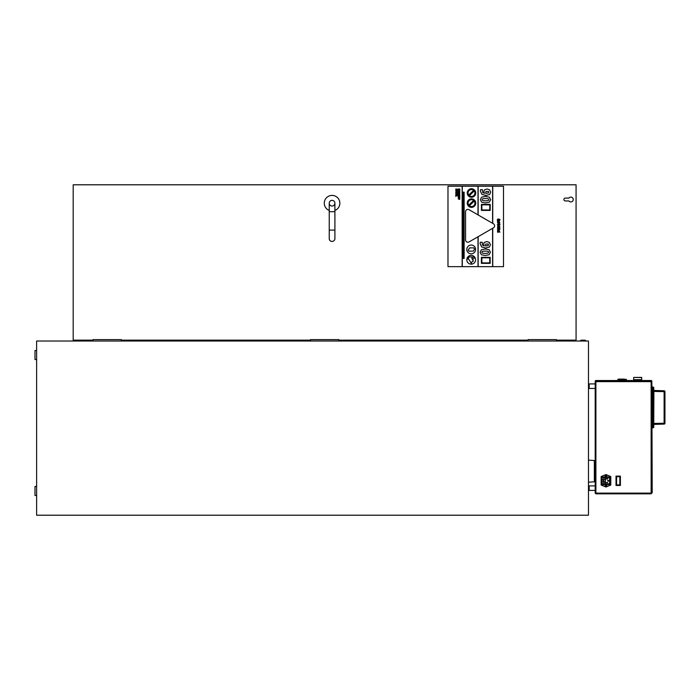 <?xml version="1.0" encoding="UTF-8"?>
<svg xmlns="http://www.w3.org/2000/svg" width="700" height="700" viewBox="0 0 700 700"><rect width="100%" height="100%" fill="white"/><g stroke="black" fill="none" stroke-linecap="round" stroke-linejoin="round"><path stroke-width="1.05" d="M588.472 482.204L594.344 481.784L594.344 460.539L588.472 460.119M569.879 341.023L569.879 340.148M571.401 340.148L571.401 341.023M573.108 341.023L573.108 340.148M485.266 253.374C482.939 253.4 481.827 253.024 481.933 252.245C481.827 251.466 482.939 251.09 485.258 251.116C487.602 251.09 488.714 251.466 488.591 252.245C488.714 253.024 487.602 253.4 485.266 253.374M480.104 252.245L481.399 254.756L485.266 255.491L489.081 254.756L490.42 252.245L489.125 249.743L485.266 248.999L481.416 249.743L480.104 252.245M486.194 245.919L485.573 245.901L485.669 244.081L488.338 244.046L488.338 245.473L486.194 245.919M480.113 243.661L481.696 246.986L485.817 248.001L489.431 247.039L490.42 244.746L489.396 242.428L486.824 241.57L484.173 242.515L483.613 244.072L484.295 245.884L482.466 245.14L482.23 242.261L480.287 242.261L480.113 243.661M485.502 200.795C483.175 200.821 482.064 200.445 482.169 199.666C482.073 198.896 483.175 198.52 485.494 198.546C487.839 198.52 488.95 198.896 488.827 199.666C488.95 200.454 487.839 200.83 485.502 200.795M480.34 199.666L481.644 202.186L485.502 202.912L489.317 202.186L490.665 199.666L489.361 197.173L485.502 196.42L481.661 197.164L480.34 199.666M486.43 193.34L485.809 193.322L485.905 191.511L488.574 191.468L488.574 192.894L486.43 193.34M480.358 191.082L481.941 194.407L486.062 195.431L489.676 194.46L490.665 192.176L489.633 189.849L487.06 188.991L484.409 189.936L483.849 191.502L484.531 193.305L482.702 192.57L482.466 189.683L480.524 189.683L480.358 191.082M457.327 194.845L455.787 194.609L455.787 195.431L456.05 194.845L457.327 194.845M456.4 194.04L456.977 193.883L456.4 194.04M456.137 194.119L457.345 193.76L455.787 193.305L456.137 194.119M457.074 191.345L455.787 191.931L457.345 192.273L457.074 191.345M456.566 190.356L457.1 190.68L456.566 191.004L456.024 190.68L456.566 190.356M457.301 190.426L455.761 190.68L456.558 191.249L457.301 190.426M459.795 198.284L458.238 198.949L459.795 199.377L459.174 198.835L459.795 198.284M459.795 196.28L458.238 196.053L459.252 196.271L458.238 196.98L459.795 196.98L458.754 196.761L459.795 196.28M459.069 194.749L458.474 194.232L459.034 193.9L459.358 194.731L459.821 194.232L459.016 193.655L458.211 194.25L459.069 194.749M459.795 193.016L459.795 192.518L458.238 192.518L458.885 192.754L458.238 193.567L459.795 193.016M459.795 190.426L458.238 190.067L459.463 190.295L458.238 190.523L459.463 190.977L458.238 191.196L459.795 191.196L458.727 190.636L459.795 190.426M498.05 230.571L497.569 230.571L497.586 232.155L498.155 232.409L499.31 231.017L499.844 232.321L499.249 230.58L497.805 231.822L498.05 230.571M498.689 229.845L497.718 229.145L498.689 228.454L499.669 229.145L498.689 229.845M498.689 228.007L497.35 229.145L498.689 230.282L500.036 229.145L498.689 228.007M498.05 221.331L497.569 221.331L497.586 222.915L498.155 223.169L499.31 221.778L499.844 223.081L499.249 221.34L497.805 222.582L498.05 221.331M498.05 220.456L498.19 219.293L498.75 220.456L498.05 220.456M497.35 219.625L497.42 220.885L499.161 220.885L500.028 219.835L499.476 219.056L499.091 220.456L498.155 218.855L497.35 219.625M468.65 259.026L471.336 263.401L471.984 261.783L473.41 260.977L471.923 258.554L471.923 256.953L469.245 256.856L467.635 259.035L468.65 259.026M493.448 223.799L469.052 209.72A2.336 2.336 0 0 0 465.552 211.732L465.552 239.907A2.336 2.336 0 0 0 469.052 241.929L493.448 227.841A2.336 2.336 0 0 0 493.448 223.799M489.738 262.902L481.854 262.902L481.854 257.784L489.738 257.784L489.738 262.902M481.407 263.349L490.184 263.349L490.184 257.338L481.407 257.338L481.407 263.349M489.746 209.956L481.863 209.956L481.863 204.838L489.746 204.838L489.746 209.956M481.416 210.403L490.192 210.403L490.192 204.391L481.416 204.391L481.416 210.403M463.278 258.431L464.126 258.431L464.126 192.159L463.278 192.159L463.278 258.431M473.156 258.93A0.954 0.954 0 0 0 473.979 257.495A0.954 0.954 0 0 0 472.325 257.495A0.954 0.954 0 0 0 473.156 258.93M468.309 249.979L468.869 251.169L473.34 251.108L474.512 249.148L473.856 247.879L469.569 247.879L468.309 249.979M498.977 225.181L498.977 223.834L499.686 224.551L498.977 225.181M500.036 224.578L498.68 223.396L497.359 224.682L498.041 225.549L497.735 224.674L498.645 223.834L498.881 225.593L500.036 224.578M498.689 225.855L497.691 226.188L497.56 227.797L498.689 226.301L499.826 227.797L499.677 226.188L498.689 225.855M459.795 189.849L459.795 188.982L458.238 188.982L458.238 189.875L458.5 189.219L458.92 189.805L459.532 189.219L459.795 189.849M459.795 192.299L459.795 191.433L458.238 191.433L458.238 192.316L458.5 191.669L458.92 192.255L459.532 191.669L459.795 192.299M459.795 195.834L459.795 194.968L458.238 194.968L458.238 195.851L458.5 195.195L458.92 195.79L459.532 195.195L459.795 195.834M458.211 197.715L458.71 198.205L459.025 197.426L459.366 198.205L459.821 197.732L458.999 197.19L458.211 197.715M457.345 189.219L455.787 188.991L456.802 189.21L455.787 189.919L457.345 189.919L456.295 189.7L457.345 189.219M457.345 193.226L457.345 192.43L455.787 192.43L457.345 193.226M457.327 195.834L455.787 195.597L455.787 196.42L456.05 195.834L457.327 195.834M492.739 266.648L503.501 266.648L503.501 186.209L447.983 186.209L447.983 266.648L492.739 266.648L492.739 228.252M471.196 253.811A4.393 4.393 0 0 0 474.994 247.231A4.393 4.393 0 0 0 467.39 247.231A4.393 4.393 0 0 0 471.196 253.811M468.764 195.037A3.395 3.395 0 0 1 473.629 190.365L468.764 195.037M474.224 190.977A3.395 3.395 0 0 1 469.359 195.65L474.224 190.977M471.494 197.251A4.253 4.253 0 0 0 475.169 190.881A4.253 4.253 0 0 0 467.81 190.881A4.253 4.253 0 0 0 471.494 197.251M492.59 228.331L492.59 266.648M478.004 236.757L478.004 266.648M478.153 266.648L478.153 236.679M478.153 214.97L478.153 186.209M478.004 186.209L478.004 214.891M492.739 223.388L492.739 186.209M492.59 186.209L492.59 223.309M462.289 266.648L462.289 186.209M462.149 186.209L462.149 266.648M468.764 205.153A3.395 3.395 0 0 1 473.629 200.48L468.764 205.153M474.224 201.093A3.395 3.395 0 0 1 469.359 205.765L474.224 201.093M471.494 207.375A4.253 4.253 0 0 0 475.169 200.996A4.253 4.253 0 0 0 467.81 200.996A4.253 4.253 0 0 0 471.494 207.375M471.196 264.154A4.393 4.393 0 0 0 474.994 257.565A4.393 4.393 0 0 0 467.39 257.565A4.393 4.393 0 0 0 471.196 264.154M653.756 388.098L653.756 423.421L653.896 391.44L664.947 391.624L664.947 423.246A0.849 0.849 0 0 1 664.108 424.095L664.108 423.246L664.947 423.246M664.947 393.269L665 392.481M652.907 426.326L653.756 426.178L653.756 427.49L653.756 423.439L653.756 424.41L664.108 424.095M652.199 423.579L652.767 423.579L652.907 391.291L653.048 425.784M652.907 391.291L652.907 387.047M653.756 425.346L652.907 425.793L653.354 408.844M652.907 388.089L653.354 406.017M652.199 427.963L652.907 427.814M652.907 389.069L653.354 391.431L653.896 391.44L653.756 390.451L664.108 390.766L664.108 423.246L653.896 423.421M653.756 390.451L664.108 390.766A0.849 0.849 0 0 1 664.947 391.624M652.199 386.899L652.767 386.908L652.767 391.291L652.199 391.291M652.907 388.544L653.756 388.684M653.354 425.766L653.896 391.431M652.907 408.993L653.756 408.791M653.048 408.844L653.048 406.017L653.756 406.07M595.192 381.938L595.192 381.229A0.709 0.709 0 0 1 595.901 380.529L651.131 380.529A0.709 0.709 0 0 1 651.84 381.229L651.84 381.938L650.431 381.64L650.431 380.931L596.61 380.931L596.61 381.64L595.192 381.938L595.192 492.861L595.901 493.115L595.901 493.815L595.192 493.115L595.192 492.389M652.199 492.686L651.84 381.658M588.954 489.37L588.472 488.933L588.954 486.824M589.181 486.623L589.181 489.571M588.954 387.52L588.472 387.082L588.954 384.974M589.181 384.773L589.181 387.721M594.843 388.456L589.181 388.456L589.181 383.924L594.843 383.924M594.843 485.887L589.181 485.887L589.181 490.42L594.843 490.42M624.374 379.111L618.371 379.111L624.374 379.111M633.657 377.536L633.657 379.671L641.707 379.671L641.707 377.536L633.789 377.396L641.707 377.536M595.551 381.675L595.192 381.229M651.84 381.229L651.49 381.675M595.192 381.483L595.901 380.879L651.131 380.879L651.84 381.483M596.61 381.229L595.551 381.483M651.49 381.483L650.431 381.229M651.84 492.389L651.131 493.815L651.84 492.861L651.84 381.938M605.955 476.175A0.481 0.481 0 0 0 606.445 475.694A0.481 0.481 0 0 0 605.955 475.213A0.481 0.481 0 0 0 605.474 475.694A0.481 0.481 0 0 0 605.955 476.175L605.955 476.543A0.849 0.849 0 0 1 605.106 475.694A0.849 0.849 0 0 1 605.955 474.845A0.849 0.849 0 0 1 606.812 475.694A0.849 0.849 0 0 1 605.955 476.543M605.955 486.369A0.481 0.481 0 0 0 606.445 485.887A0.481 0.481 0 0 0 605.955 485.406A0.481 0.481 0 0 0 605.474 485.887A0.481 0.481 0 0 0 605.955 486.369L605.955 486.736A0.849 0.849 0 0 1 605.106 485.887A0.849 0.849 0 0 1 605.955 485.039A0.849 0.849 0 0 1 606.812 485.887A0.849 0.849 0 0 1 605.955 486.736M616.017 480.646L616.017 476.114L620.401 476.114L620.401 480.646L619.841 480.646L619.841 476.683L616.577 476.683L616.577 480.646L616.017 480.646M620.401 480.935L620.401 485.468L616.017 485.468L616.017 480.935L616.577 480.935L616.577 484.899L619.841 484.899L619.841 480.935L620.401 480.935M595.192 493.115L595.901 493.465M651.131 493.465L651.84 493.115M651.131 493.815L595.901 493.815M595.192 381.658L595.192 492.686M605.745 474.644A0.569 0.569 0 0 1 606.174 474.644L610.776 476.543L610.776 485.039L606.174 486.929A0.569 0.569 0 0 1 605.745 486.929L601.142 485.039L601.142 476.543L605.745 474.644M607.898 480.646L608.554 480.935L607.661 480.506L607.661 481.075L608.554 480.935M606.847 482.633L607.416 482.912L606.524 482.492L606.524 483.052L607.416 482.912M606.769 478.669L607.416 478.949L606.524 478.52L606.524 479.089L607.416 478.949M603.234 483.919L603.584 481.906L603.234 483.919M608.554 480.646L607.661 480.506M608.79 481.075L608.79 480.506M607.416 482.633L606.524 482.492M607.661 483.052L607.661 482.492M607.416 478.669L606.524 478.52M607.661 479.089L607.661 478.52M603.409 481.425A1.488 1.488 0 0 1 604.896 482.912A1.488 1.488 0 0 1 603.409 484.4A1.488 1.488 0 0 1 601.921 482.912A1.488 1.488 0 0 1 603.409 481.425M603.234 479.675L603.584 477.662L603.234 479.675M603.409 480.156A1.488 1.488 0 0 0 604.896 478.669A1.488 1.488 0 0 0 603.409 477.181A1.488 1.488 0 0 0 601.921 478.669A1.488 1.488 0 0 0 603.409 480.156M609.639 478.52L609.639 483.052L608.51 484.19L605.395 484.19L605.395 477.391L608.51 477.391L609.639 478.52M603.409 484.47A1.558 1.558 0 0 0 604.966 482.912A1.558 1.558 0 0 0 603.409 481.355A1.558 1.558 0 0 0 601.851 482.912A1.558 1.558 0 0 0 603.409 484.47M603.409 480.226A1.558 1.558 0 0 0 604.966 478.669A1.558 1.558 0 0 0 603.409 477.111A1.558 1.558 0 0 0 601.851 478.669A1.558 1.558 0 0 0 603.409 480.226M601.711 476.963L601.711 484.61L610.207 484.61L610.207 476.963L601.711 476.963M588.472 341.023L588.472 515.209L36.619 515.209L36.619 341.023L588.472 341.023M579.976 341.023L580.825 340.961M585.358 340.961L586.206 341.023M579.976 340.961L580.825 340.34L585.358 340.34L586.206 340.961M580.825 341.023L581.306 340.165L584.867 340.165L585.358 341.023M121.345 341.023L121.345 339.605L93.021 339.605L93.021 341.023M310.546 340.148L121.345 340.148M310.546 340.979L338.87 340.979L338.87 339.605L310.546 339.605L310.546 341.023M528.071 340.148L338.87 340.148M556.395 341.023L556.395 339.605L528.071 339.605L528.071 341.023M93.021 340.148L73.194 340.148L73.194 184.791L576.074 184.791L576.074 340.148L556.395 340.148M332.071 206.036A2.835 2.835 0 0 1 329.613 201.784A2.835 2.835 0 0 1 334.521 201.784A2.835 2.835 0 0 1 332.071 206.036M334.906 238.604A2.835 2.835 0 0 1 332.071 241.439A2.835 2.835 0 0 1 329.236 238.604A2.835 2.835 0 0 0 332.071 241.439A2.835 2.835 0 0 0 334.906 238.604L334.906 230.108L329.236 230.108L329.236 238.604M334.906 203.201L334.906 203.201A2.835 2.835 0 0 0 332.071 200.366A2.835 2.835 0 0 0 329.236 203.201L329.236 203.201A2.835 2.835 0 0 1 332.071 200.366A2.835 2.835 0 0 1 334.906 203.201L334.906 211.697L329.236 211.697L329.236 230.108M334.906 210.455A7.788 7.788 0 0 0 338.284 198.502A7.788 7.788 0 0 0 325.859 198.502A7.788 7.788 0 0 0 329.236 210.455M568.89 200.935A2.406 2.406 0 0 0 572.451 201.311A2.406 2.406 0 0 0 572.451 197.732A2.406 2.406 0 0 0 568.89 198.1L565.311 198.1A1.417 1.417 0 0 0 563.903 199.518A1.417 1.417 0 0 0 565.311 200.935L568.89 200.935M36.619 495.486L35 495.486L35 486.483L36.619 486.483M36.619 359.537L35 359.537L35 350.534L36.619 350.534M568.855 340.148L568.855 341.023M567.438 341.023L567.438 340.148M653.048 427.551L653.704 427.543L653.695 425.556M653.048 389.078L652.907 387.17M653.048 387.31L653.704 387.319L653.695 389.305M652.907 423.579L652.767 427.954M653.704 406.017L653.704 408.844M618.371 379.111L617.803 379.619L626.404 379.619L625.844 379.111M595.901 381.229L595.901 493.115L651.131 493.115L651.131 381.229M650.431 381.64L596.61 381.64M594.843 460.968L594.344 460.968M594.843 481.355L594.344 481.355M617.803 379.619L617.715 380.529M626.404 379.619L626.491 380.529M641.506 380.529L641.506 379.671M633.859 380.529L633.859 379.671M641.576 377.396L633.789 377.396M334.906 211.697L334.906 230.108M329.236 211.697L329.236 203.201M121.345 339.605L93.021 339.605M338.87 339.605L310.546 339.605M556.395 339.605L528.071 339.605"/></g></svg>
